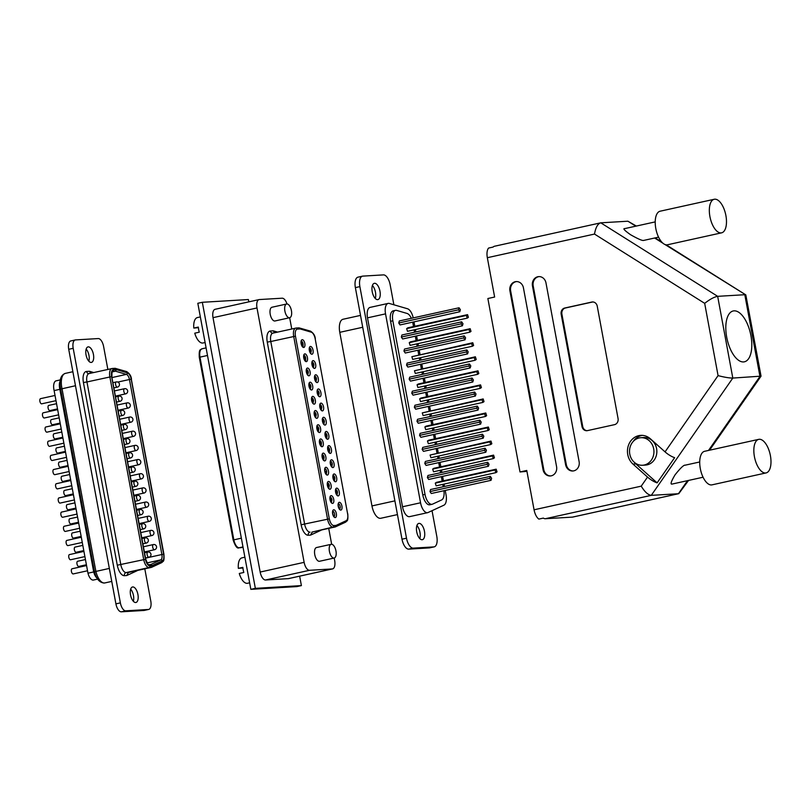 <?xml version="1.0" encoding="UTF-8"?>
<svg xmlns="http://www.w3.org/2000/svg" width="811" height="811" viewBox="0 0 811 811"><rect width="100%" height="100%" fill="white"/><g stroke="black" fill="none" stroke-linecap="round" stroke-linejoin="round"><path stroke-width="1.22" d="M301.256 341.259L301.428 341.167C300.486 340.275 301.945 347.078 302.564 346.409L303.091 346.581L303.081 343.925L301.935 344.168L301.55 341.593A2.646 2.646 0 0 0 301.276 341.522M309.478 348.01L309.65 347.919C308.727 346.996 310.126 353.799 310.816 353.18L311.292 350.626L310.147 350.879L309.346 348.264M303.882 355.431L304.054 355.34C303.719 357.631 304.095 359.374 305.2 360.581L305.696 360.733L305.706 358.077L304.561 358.33L304.125 355.755M312.103 362.182L312.276 362.091C311.343 361.169 312.762 367.991 313.441 367.353L313.918 364.778L312.772 365.031L312.752 363.054M306.507 369.593L306.68 369.512C305.747 368.62 307.176 375.412 307.825 374.753L308.332 372.239L307.187 372.492L306.507 369.877A2.646 2.646 0 0 1 306.71 369.907M314.729 376.345L314.901 376.263C313.796 377.287 316.077 382.65 316.067 381.515L316.543 378.94L315.398 379.193L314.516 376.578M309.133 383.765L309.305 383.674C308.94 385.935 309.326 387.688 310.461 388.925L310.948 386.401L309.802 386.654L309.092 384.039M317.354 390.517L317.527 390.426C316.412 391.409 318.764 396.934 318.693 395.687L319.169 393.102L318.024 393.355L317.942 391.419M311.759 397.937L311.931 397.846C311.566 400.097 311.951 401.85 313.087 403.097L313.573 400.553L312.428 400.806L311.677 398.191M319.98 404.689L320.152 404.598C318.916 404.03 321.46 411.704 321.318 409.849L321.785 407.264L320.649 407.517L320.538 405.601M314.384 412.1L314.567 412.018C314.192 414.279 314.577 416.033 315.722 417.27L316.199 414.715L315.053 414.968L314.262 412.353M322.606 418.851L322.788 418.77C321.663 419.723 324.005 425.278 323.944 424.021L324.41 421.416L323.265 421.669L322.231 419.054M317.01 426.312L317.192 426.221C315.945 425.603 318.47 433.277 318.358 431.482L318.824 428.897L317.679 429.151L317.608 427.204M326.813 438.183L327.036 435.578L325.89 435.831L325.758 434.037M321.237 445.685L321.46 443.07L320.315 443.323L320.173 441.529M329.388 452.345L329.661 449.74L328.516 449.993L328.313 448.179M323.812 459.837L324.086 457.232L322.94 457.485L322.737 455.681M331.963 466.507L332.287 463.892L331.141 464.145A2.646 1.216 -102.4 0 1 331.141 464.145M326.387 473.999L326.701 471.394L325.556 471.647A2.646 1.216 -102.4 0 0 325.556 471.617M334.527 480.67L334.913 478.054L333.767 478.308L333.351 476.361M328.79 488.181L329.327 485.546L328.181 485.799L327.766 483.863M327.522 483.021L327.705 482.93C326.6 483.974 328.881 489.327 328.871 488.192L328.942 488.161M335.734 489.692L335.916 489.611C334.801 490.645 337.092 495.997 337.072 494.862L337.538 492.216L336.393 492.47A2.646 1.216 -102.4 0 1 336.393 492.47L335.896 490.574M330.807 499.951A2.646 1.216 -102.4 0 1 330.807 499.961L330.32 498.066M330.148 497.194L330.33 497.102C329.225 498.147 331.506 503.499 331.496 502.364L331.952 499.708L330.807 499.961M319.777 561.192A7.025 3.244 -102.4 0 1 319.554 561.263A7.025 3.244 -102.4 0 1 319.311 561.293A7.025 3.244 -102.4 0 1 314.81 554.846A7.025 3.244 -102.4 0 1 316.523 547.537A7.025 3.244 -102.4 0 1 316.756 547.496M331.415 544.262A7.025 3.244 77.6 0 0 331.182 544.303A7.025 3.244 77.6 0 0 329.469 551.612A7.025 3.244 77.6 0 0 333.97 558.059A7.025 3.244 77.6 0 0 334.203 558.029A7.025 3.244 77.6 0 0 335.916 550.72A7.025 3.244 77.6 0 0 331.415 544.262M275.243 320.892A7.025 3.244 -102.4 0 1 275.02 320.963A7.025 3.244 -102.4 0 1 274.777 321.004A7.025 3.244 -102.4 0 1 270.276 314.546A7.025 3.244 -102.4 0 1 271.989 307.237A7.025 3.244 -102.4 0 1 272.222 307.207M275.02 320.963L289.669 317.73A7.025 3.244 77.6 0 0 291.382 310.42A7.025 3.244 77.6 0 0 286.881 303.973A7.025 3.244 77.6 0 0 286.638 304.003A7.025 3.244 77.6 0 0 284.935 311.312A7.025 3.244 77.6 0 0 289.436 317.77A7.025 3.244 77.6 0 0 289.669 317.73L291.757 328.972M205.102 342.526L203.024 342.982A13.017 6.012 -102.4 0 1 202.588 343.043A13.017 6.012 -102.4 0 1 194.762 333.179L199.273 332.186A13.017 6.012 77.6 0 1 198.32 327.076L193.809 328.07A13.017 6.012 -102.4 0 1 197.418 317.557L200.347 316.919M249.636 582.815L247.558 583.271A13.017 6.012 -102.4 0 1 247.122 583.332A13.017 6.012 -102.4 0 1 239.296 573.468L243.807 572.475A13.017 6.012 77.6 0 1 242.854 567.365L238.353 568.359A13.017 6.012 -102.4 0 1 241.952 557.856L244.892 557.208M193.809 328.07L198.381 327.664M288.888 578.517A8.333 3.842 -102.4 0 1 288.625 578.598A8.333 3.842 -102.4 0 1 288.341 578.638L265.562 579.987A8.333 3.842 -102.4 0 1 260.169 572.049L213.019 317.659A8.333 3.842 -102.4 0 1 215.108 309.295L259.074 299.594A8.333 3.842 77.6 0 0 256.996 307.957L304.135 562.347A8.333 3.842 77.6 0 0 309.528 570.295L332.307 568.937A8.333 3.842 77.6 0 0 332.591 568.896A8.333 3.842 77.6 0 0 334.669 560.533L334.213 558.029M286.982 303.973A8.333 3.842 77.6 0 0 282.137 298.205L259.358 299.553A8.333 3.842 77.6 0 0 259.074 299.594M328.719 528.377L331.658 544.272M336.048 525.406L346.165 520.713A1.318 1.166 65.2 0 1 345.577 522.172L335.409 526.876L332.956 527.079A8.333 3.842 -102.4 0 1 327.563 519.141L293.704 336.453A8.333 3.842 -102.4 0 1 295.782 328.09A8.333 3.842 -102.4 0 1 296.066 328.05A1.318 1.166 86.6 0 1 296.228 328.029L299.026 327.857L300.192 328.931L297.444 329.094A7.005 3.234 77.6 0 0 295.457 336.159L329.317 518.847A7.005 3.234 77.6 0 0 333.858 525.528L336.048 525.406L335.196 526.947L312.286 532.006L310.593 535.098L308.231 535.24A10.979 5.069 -102.4 0 1 301.124 524.768L267.265 342.09A10.979 5.069 -102.4 0 1 270.387 331.01L273.287 330.837L277.605 332.094M241.141 547.648L243.047 547.283M238.353 568.359L242.915 567.964M311.86 532.148L332.956 527.079A1.318 1.166 -93.4 0 0 333.858 525.528M274.584 332.763L273.287 330.837M299.026 327.857L310.451 331.131A1.318 1.135 -73.7 0 1 311.221 332.155L300.192 328.931M372.401 285.462A8.333 3.842 -102.4 0 1 375.463 292.234A8.333 3.842 -102.4 0 1 375.27 298.468M372.219 291.696A8.333 3.842 -102.4 0 1 374.297 283.333A8.333 3.842 -102.4 0 1 379.974 291.24A8.333 3.842 -102.4 0 1 377.885 299.604A8.333 3.842 -102.4 0 1 372.219 291.696M416.895 525.548A8.333 3.842 -102.4 0 1 419.956 532.32A8.333 3.842 -102.4 0 1 419.774 538.555M416.712 531.783A8.333 3.842 -102.4 0 1 418.79 523.419A8.333 3.842 -102.4 0 1 424.467 531.327A8.333 3.842 -102.4 0 1 422.379 539.69A8.333 3.842 -102.4 0 1 416.712 531.783M487.705 462.3L427.955 475.479L427.377 477.527L428.684 479.453L488.435 466.274L489.013 464.227L487.705 462.3L487.127 464.338L488.435 466.274M485.1 448.25L425.349 461.439L424.771 463.476L426.079 465.413L485.83 452.224L486.407 450.186L485.1 448.25L484.522 450.298L485.83 452.224M482.494 434.209L422.744 447.388L422.166 449.426L423.484 451.362L483.234 438.173L483.802 436.136L482.494 434.209L481.916 436.247L483.234 438.173M479.889 420.159L420.139 433.338L419.571 435.385L420.879 437.311L480.629 424.133L481.197 422.085L479.889 420.159L479.321 422.196L480.629 424.133M477.284 406.108L417.533 419.297L416.966 421.335L418.273 423.261L478.024 410.082L478.602 408.045L477.284 406.108L476.716 408.156L478.024 410.082M474.688 392.058L414.938 405.247L414.36 407.284L415.668 409.22L475.418 396.032L475.996 393.994L474.688 392.058L474.111 394.105L475.418 396.032M472.083 378.017L412.333 391.196L411.755 393.244L413.063 395.17L472.813 381.991L473.391 379.943L472.083 378.017L471.505 380.055L472.813 381.991M469.478 363.967L409.727 377.145L409.149 379.193L410.457 381.119L470.218 367.941L470.785 365.893L469.478 363.967L468.9 366.004L470.218 367.941M466.872 349.916L407.122 363.105L406.544 365.143L407.862 367.079L467.612 353.89L468.18 351.852L466.872 349.916L466.295 351.964L467.612 353.89M464.267 335.876L404.517 349.054L403.949 351.102L405.257 353.028L465.007 339.85L465.585 337.802L464.267 335.876L463.699 337.913L465.007 339.85M401.344 337.052L402.651 338.978L462.402 325.799L462.98 323.751L461.662 321.825L401.911 335.004L401.344 337.052L461.094 323.863L462.402 325.799M406.646 328.617L407.487 331.314L467.237 318.135L468.393 317.344L467.552 314.648L407.801 327.826L406.646 328.617L466.396 315.438L467.237 318.135M443.921 490.716A10.411 4.805 -102.4 0 1 441.61 499.951L432.577 504.128A10.411 4.805 -102.4 0 1 432.121 504.29A10.411 4.805 -102.4 0 1 425.025 494.406L392.848 320.811A10.411 4.805 -102.4 0 1 395.454 310.36A10.411 4.805 -102.4 0 1 396.68 310.41L407.041 313.441A10.411 4.805 -102.4 0 1 411.359 318.297M412.667 322.149A10.411 4.805 -102.4 0 1 412.911 323.265L413.519 326.569M414.127 329.854L414.563 332.216M415.303 336.19L416.124 340.62M416.732 343.894L417.168 346.267M417.908 350.24L418.729 354.66M419.338 357.945L419.774 360.307M420.514 364.281L421.335 368.711M421.943 371.996L422.379 374.358M423.119 378.331L423.93 382.762M424.538 386.036L424.984 388.408M425.714 392.382L426.535 396.812M427.144 400.087L427.59 402.449M428.32 406.423L429.141 410.853M429.749 414.137L430.185 416.499M430.925 420.473L431.746 424.903M432.354 428.188L432.79 430.55M433.53 434.524L434.351 438.954M434.96 442.228L435.395 444.6M436.136 448.574L436.957 452.994M437.565 456.279L438.001 458.641M438.731 462.615L439.552 467.045M440.16 470.329L440.606 472.691M441.336 476.665L442.157 481.095M442.765 484.37L443.201 486.742M398.738 323.001L400.046 324.937L459.796 311.748L460.374 309.711L459.067 307.774L399.316 320.963L398.738 323.001L458.489 309.822L459.796 311.748M409.251 342.668L410.092 345.364L469.843 332.175L470.998 331.395L470.157 328.698L410.407 341.877L409.251 342.668L469.001 329.479L469.843 332.175M472.762 342.739L411.856 356.708L412.698 359.415L472.448 346.226L473.604 345.445L472.762 342.739L471.607 343.529L472.448 346.226M475.368 356.789L414.462 370.759L415.303 373.455L475.053 360.277L476.209 359.486L475.368 356.789L474.212 357.58L475.053 360.277M477.973 370.84L418.223 384.019L417.057 384.809L417.898 387.506L477.649 374.327L478.814 373.536L477.973 370.84L476.807 371.62L477.649 374.327M480.568 384.88L420.818 398.069L419.662 398.86L420.503 401.557L480.254 388.368L481.41 387.587L480.568 384.88L479.413 385.671L480.254 388.368M483.174 398.931L422.267 412.9L423.109 415.597L482.859 402.418L484.015 401.627L483.174 398.931L482.018 399.722L482.859 402.418M485.779 412.981L426.028 426.16L424.873 426.951L425.714 429.648L485.465 416.469L486.62 415.678L485.779 412.981L484.623 413.772L485.465 416.469M488.384 427.032L428.634 440.211L427.478 441.002L428.32 443.698L488.07 430.509L489.226 429.729L488.384 427.032L487.229 427.813L488.07 430.509M490.99 441.072L430.083 455.042L430.915 457.749L490.665 444.56L491.831 443.769L490.99 441.072L489.834 441.863L490.665 444.56M493.595 455.123L433.844 468.302L432.679 469.093L433.52 471.789L493.27 458.61L494.436 457.82L493.595 455.123L492.429 455.914L493.27 458.61M496.19 469.174L436.44 482.352L435.284 483.143L436.125 485.84L495.876 472.661L497.031 471.87L496.19 469.174L495.034 469.954L495.876 472.661M429.982 491.578L431.29 493.504L491.04 480.325L491.618 478.277L490.3 476.351L430.55 489.53L429.982 491.578L489.732 478.389L491.04 480.325M358.32 277.109A10.411 4.805 77.6 0 0 357.975 277.159A10.411 4.805 77.6 0 0 355.37 287.621L402.003 539.193A10.411 4.805 77.6 0 0 408.744 549.128L429.333 547.901A10.411 4.805 77.6 0 0 429.688 547.851L434.199 546.857A10.411 4.805 -102.4 0 1 433.844 546.908L413.245 548.124A10.411 4.805 -102.4 0 1 406.504 538.2L359.881 286.618A10.411 4.805 -102.4 0 1 362.487 276.166A10.411 4.805 -102.4 0 1 362.831 276.115L383.431 274.888A10.411 4.805 -102.4 0 1 390.172 284.823L393.872 304.784M360.52 315.398L343.033 319.26A13.017 6.012 77.6 0 0 339.779 332.328L371.955 505.922A13.017 6.012 77.6 0 0 380.815 518.27L397.441 514.6M432.03 510.687L436.805 536.395A10.411 4.805 -102.4 0 1 434.199 546.857M388.145 303.405L370.11 307.389A10.411 4.805 77.6 0 0 367.505 317.841L402.52 506.763A10.411 4.805 77.6 0 0 409.606 516.637L427.65 512.664A10.411 4.805 -102.4 0 1 420.554 502.779L385.539 313.867A10.411 4.805 -102.4 0 1 388.145 303.405A10.411 4.805 -102.4 0 1 389.371 303.466L407.497 308.758A10.411 4.805 -102.4 0 1 413.225 317.892M413.975 321.855L414.796 326.286M415.404 329.57L415.84 331.932M416.58 335.906L417.401 340.336M418.01 343.621L418.446 345.983M419.186 349.957L420.007 354.387M420.615 357.661L421.051 360.033M421.791 364.007L422.612 368.427M423.22 371.712L423.656 374.074M424.386 378.048L425.207 382.478M425.816 385.762L426.262 388.124M426.991 392.098L427.813 396.528M428.421 399.803L428.857 402.175M429.597 406.149L430.418 410.569M431.026 413.853L431.462 416.215M432.202 420.189L433.023 424.619M433.632 427.904L434.067 430.266M434.808 434.24L435.629 438.67M436.237 441.954L436.673 444.316M437.413 448.29L438.224 452.72M438.832 455.995L439.278 458.367M440.008 462.331L440.829 466.761M441.437 470.045L441.883 472.407M442.613 476.381L443.435 480.811M444.043 484.096L444.479 486.458M445.219 490.432L446.05 494.892A10.411 4.805 -102.4 0 1 443.901 505.192L428.107 512.501A10.411 4.805 -102.4 0 1 427.65 512.664M395.454 310.36L393.203 310.856A10.411 4.805 77.6 0 0 390.598 321.308L422.774 494.903A10.411 4.805 77.6 0 0 429.86 504.787L432.121 504.29M459.067 307.774L458.489 309.822M467.552 314.648L466.396 315.438M470.157 328.698L469.001 329.479M471.607 343.529L411.856 356.708M474.212 357.58L414.462 370.759M476.807 371.62L417.057 384.809M479.413 385.671L419.662 398.86M482.018 399.722L422.267 412.9M484.623 413.772L424.873 426.951M487.229 427.813L427.478 441.002M489.834 441.863L430.083 455.042M492.429 455.914L432.679 469.093M495.034 469.954L435.284 483.143M461.662 321.825L461.094 323.863M463.699 337.913L403.949 351.102M466.295 351.964L406.544 365.143M468.9 366.004L409.149 379.193M471.505 380.055L411.755 393.244M474.111 394.105L414.36 407.284M476.716 408.156L416.966 421.335M479.321 422.196L419.571 435.385M481.916 436.247L422.166 449.426M484.522 450.298L424.771 463.476M487.127 464.338L427.377 477.527M490.3 476.351L489.732 478.389M49.998 410.548A2.646 1.216 -102.4 0 1 49.907 410.579A2.646 1.216 -102.4 0 1 49.826 410.589A2.646 1.216 -102.4 0 1 48.133 408.166A2.646 1.216 -102.4 0 1 48.772 405.409A2.646 1.216 -102.4 0 1 48.863 405.399M47.028 432.131A2.646 1.216 -102.4 0 1 46.937 432.162A2.646 1.216 -102.4 0 1 46.856 432.172A2.646 1.216 -102.4 0 1 45.163 429.749A2.646 1.216 -102.4 0 1 45.801 427.002A2.646 1.216 -102.4 0 1 45.892 426.981M52.624 424.721A2.646 1.216 -102.4 0 1 52.533 424.741A2.646 1.216 -102.4 0 1 52.451 424.761A2.646 1.216 -102.4 0 1 50.758 422.328A2.646 1.216 -102.4 0 1 51.397 419.581A2.646 1.216 -102.4 0 1 51.488 419.571M49.653 446.303A2.646 1.216 -102.4 0 1 49.572 446.334A2.646 1.216 -102.4 0 1 49.481 446.344A2.646 1.216 -102.4 0 1 47.788 443.921A2.646 1.216 -102.4 0 1 48.427 441.164A2.646 1.216 -102.4 0 1 48.518 441.154M55.249 438.883A2.646 1.216 -102.4 0 1 55.158 438.913A2.646 1.216 -102.4 0 1 55.077 438.923A2.646 1.216 -102.4 0 1 53.384 436.5A2.646 1.216 -102.4 0 1 54.023 433.753A2.646 1.216 -102.4 0 1 54.114 433.733M57.875 453.055A2.646 1.216 -102.4 0 1 57.794 453.085A2.646 1.216 -102.4 0 1 57.703 453.096A2.646 1.216 -102.4 0 1 56.01 450.673A2.646 1.216 -102.4 0 1 56.648 447.915A2.646 1.216 -102.4 0 1 56.74 447.905M52.279 460.476A2.646 1.216 -102.4 0 1 52.198 460.496A2.646 1.216 -102.4 0 1 52.107 460.516A2.646 1.216 -102.4 0 1 50.414 458.083A2.646 1.216 -102.4 0 1 51.052 455.336A2.646 1.216 -102.4 0 1 51.144 455.326M54.905 474.638A2.646 1.216 -102.4 0 1 54.824 474.668A2.646 1.216 -102.4 0 1 54.732 474.678A2.646 1.216 -102.4 0 1 53.039 472.255A2.646 1.216 -102.4 0 1 53.678 469.498A2.646 1.216 -102.4 0 1 53.769 469.488M60.501 467.227A2.646 1.216 -102.4 0 1 60.419 467.248A2.646 1.216 -102.4 0 1 60.328 467.268A2.646 1.216 -102.4 0 1 58.635 464.835A2.646 1.216 -102.4 0 1 59.274 462.088A2.646 1.216 -102.4 0 1 59.365 462.077M63.126 481.389A2.646 1.216 -102.4 0 1 63.045 481.42A2.646 1.216 -102.4 0 1 62.954 481.43A2.646 1.216 -102.4 0 1 61.261 479.007A2.646 1.216 -102.4 0 1 61.9 476.25A2.646 1.216 -102.4 0 1 61.991 476.239M57.54 488.851A2.646 1.216 -102.4 0 1 57.449 488.871A2.646 1.216 -102.4 0 1 57.368 488.891A2.646 1.216 -102.4 0 1 55.675 486.458A2.646 1.216 -102.4 0 1 56.314 483.711A2.646 1.216 -102.4 0 1 56.405 483.701M60.176 503.053A2.646 1.216 -102.4 0 1 60.085 503.084A2.646 1.216 -102.4 0 1 59.994 503.094A2.646 1.216 -102.4 0 1 58.301 500.671A2.646 1.216 -102.4 0 1 58.95 497.913A2.646 1.216 -102.4 0 1 59.031 497.903M65.752 495.562A2.646 1.216 -102.4 0 1 65.671 495.592A2.646 1.216 -102.4 0 1 65.579 495.602A2.646 1.216 -102.4 0 1 63.887 493.169A2.646 1.216 -102.4 0 1 64.525 490.422A2.646 1.216 -102.4 0 1 64.616 490.412M68.377 509.734A2.646 1.216 -102.4 0 1 68.296 509.754A2.646 1.216 -102.4 0 1 68.205 509.764A2.646 1.216 -102.4 0 1 66.512 507.341A2.646 1.216 -102.4 0 1 67.151 504.594A2.646 1.216 -102.4 0 1 67.242 504.574M65.427 531.398A2.646 1.216 -102.4 0 1 65.336 531.418A2.646 1.216 -102.4 0 1 65.245 531.428A2.646 1.216 -102.4 0 1 63.552 529.005A2.646 1.216 -102.4 0 1 64.201 526.258A2.646 1.216 -102.4 0 1 64.292 526.238M71.003 523.896A2.646 1.216 -102.4 0 1 70.922 523.926A2.646 1.216 -102.4 0 1 70.831 523.936A2.646 1.216 -102.4 0 1 69.138 521.514A2.646 1.216 -102.4 0 1 69.776 518.756A2.646 1.216 -102.4 0 1 69.868 518.746M73.629 538.068A2.646 1.216 -102.4 0 1 73.548 538.088A2.646 1.216 -102.4 0 1 73.456 538.109A2.646 1.216 -102.4 0 1 71.763 535.676A2.646 1.216 -102.4 0 1 72.402 532.928A2.646 1.216 -102.4 0 1 72.493 532.918M68.053 545.56A2.646 1.216 -102.4 0 1 67.962 545.59A2.646 1.216 -102.4 0 1 67.871 545.6A2.646 1.216 -102.4 0 1 66.178 543.177A2.646 1.216 -102.4 0 1 66.826 540.42A2.646 1.216 -102.4 0 1 66.918 540.41M70.679 559.732A2.646 1.216 -102.4 0 1 70.587 559.752A2.646 1.216 -102.4 0 1 70.496 559.772A2.646 1.216 -102.4 0 1 68.803 557.339A2.646 1.216 -102.4 0 1 69.452 554.592A2.646 1.216 -102.4 0 1 69.543 554.582M76.254 552.24A2.646 1.216 -102.4 0 1 76.173 552.261A2.646 1.216 -102.4 0 1 76.082 552.271A2.646 1.216 -102.4 0 1 74.389 549.848A2.646 1.216 -102.4 0 1 75.028 547.101A2.646 1.216 -102.4 0 1 75.119 547.08M78.88 566.402A2.646 1.216 -102.4 0 1 78.799 566.433A2.646 1.216 -102.4 0 1 78.708 566.443A2.646 1.216 -102.4 0 1 77.015 564.02A2.646 1.216 -102.4 0 1 77.653 561.263A2.646 1.216 -102.4 0 1 77.744 561.253M73.304 573.894A2.646 1.216 -102.4 0 1 73.213 573.924A2.646 1.216 -102.4 0 1 73.132 573.935A2.646 1.216 -102.4 0 1 71.429 571.512A2.646 1.216 -102.4 0 1 72.078 568.764A2.646 1.216 -102.4 0 1 72.169 568.744M62.802 517.225A2.646 1.216 -102.4 0 1 62.711 517.256A2.646 1.216 -102.4 0 1 62.619 517.266A2.646 1.216 -102.4 0 1 60.926 514.833A2.646 1.216 -102.4 0 1 61.575 512.086A2.646 1.216 -102.4 0 1 61.656 512.076M44.402 417.969A2.646 1.216 -102.4 0 1 44.311 417.989A2.646 1.216 -102.4 0 1 44.23 418.01A2.646 1.216 -102.4 0 1 42.537 415.577A2.646 1.216 -102.4 0 1 43.176 412.829A2.646 1.216 -102.4 0 1 43.267 412.819M41.777 403.797A2.646 1.216 -102.4 0 1 41.685 403.827A2.646 1.216 -102.4 0 1 41.604 403.837A2.646 1.216 -102.4 0 1 39.911 401.415A2.646 1.216 -102.4 0 1 40.55 398.657A2.646 1.216 -102.4 0 1 40.641 398.647M132.791 586.951A7.938 3.66 -102.4 0 1 137.87 594.23A7.938 3.66 -102.4 0 1 135.944 602.482A7.938 3.66 -102.4 0 1 135.68 602.512A7.938 3.66 -102.4 0 1 130.601 595.233A7.938 3.66 -102.4 0 1 132.528 586.982A7.938 3.66 -102.4 0 1 132.791 586.951M130.672 589.171A7.938 3.66 -102.4 0 1 133.339 601.275M91.187 362.436A7.938 3.66 77.6 0 0 91.45 362.395A7.938 3.66 77.6 0 0 93.377 354.143A7.938 3.66 77.6 0 0 88.298 346.865A7.938 3.66 77.6 0 0 88.034 346.895A7.938 3.66 77.6 0 0 86.098 355.147A7.938 3.66 77.6 0 0 91.187 362.436M88.845 361.189A7.938 3.66 77.6 0 0 86.169 349.085M71.094 340.894A8.333 3.842 77.6 0 0 70.81 340.934A8.333 3.842 77.6 0 0 68.722 349.298L73.193 348.314A8.333 3.842 77.6 0 1 75.281 339.941A8.333 3.842 77.6 0 1 75.555 339.91L98.212 338.562A8.333 3.842 77.6 0 1 103.605 346.5L107.853 369.431M68.722 349.298L115.912 603.86A8.333 3.842 77.6 0 0 121.305 611.808L143.952 610.46A8.333 3.842 77.6 0 0 144.236 610.419A8.333 3.842 77.6 0 0 144.5 610.338M144.804 568.835L150.785 601.073A8.333 3.842 77.6 0 1 148.697 609.436A8.333 3.842 77.6 0 1 148.423 609.477L125.766 610.825A8.333 3.842 77.6 0 1 120.373 602.877L73.193 348.314M152.204 565.845L162.322 561.161A1.318 1.166 65.2 0 1 161.734 562.611L151.566 567.325L149.102 567.528A8.333 3.842 -102.4 0 1 143.719 559.58L109.86 376.902A8.333 3.842 -102.4 0 1 111.938 368.529A8.333 3.842 -102.4 0 1 112.222 368.488A1.318 1.166 86.6 0 1 112.384 368.468L115.182 368.306L116.348 369.37L113.601 369.542A7.005 3.234 77.6 0 0 111.614 376.608L145.473 559.296A7.005 3.234 77.6 0 0 150.015 565.977L152.204 565.845L151.353 567.396L128.442 572.444L126.739 575.536L124.387 575.678A10.979 5.069 -102.4 0 1 117.281 565.216L83.421 382.528A10.979 5.069 -102.4 0 1 86.534 371.458L89.443 371.286L93.752 372.543M112.121 371.914L115.426 371.185L116.389 369.634L127.398 372.847A6.741 3.112 -102.4 0 1 131.2 379.213L163.64 554.237A6.741 3.112 -102.4 0 1 162.261 560.908L152.144 565.591L150.866 564.527L148.737 564.649C148.727 565.936 147.734 564.152 145.757 559.296L111.756 376.679M115.182 368.306L126.597 371.58A1.318 1.135 -73.7 0 1 127.378 372.594L116.348 369.37M128.016 572.586L126.202 572.576A8.333 3.842 77.6 0 1 120.809 564.638L86.949 381.951L83.421 382.528M90.741 373.212L89.443 371.286M94.786 571.674L109.343 568.42M60.937 389.016L75.484 385.732M97.655 579.105L93.427 580.037A8.374 3.862 -102.4 0 1 87.973 573.205L93.701 571.937L59.852 389.321A8.789 4.055 -102.4 0 1 60.075 381.261M87.973 573.205L54.124 390.588L59.852 389.321M54.124 390.588A8.789 4.055 -102.4 0 1 56.131 380.835L60.267 379.923M765.533 472.995A17.183 7.938 77.6 0 0 766.111 472.914A17.183 7.938 77.6 0 0 770.288 455.042A17.183 7.938 77.6 0 0 759.289 439.278A17.183 7.938 77.6 0 0 758.711 439.359A17.183 7.938 77.6 0 0 754.534 457.232A17.183 7.938 77.6 0 0 765.533 472.995M758.711 439.359L704.597 451.301A17.183 7.938 77.6 0 0 700.42 469.174A17.183 7.938 77.6 0 0 711.419 484.937A17.183 7.938 77.6 0 0 711.997 484.856L766.111 472.914M721.04 232.909A17.183 7.938 77.6 0 0 721.618 232.828A17.183 7.938 77.6 0 0 725.784 214.956A17.183 7.938 77.6 0 0 714.785 199.192A17.183 7.938 77.6 0 0 714.207 199.273A17.183 7.938 77.6 0 0 710.03 217.145A17.183 7.938 77.6 0 0 721.04 232.909M714.207 199.273L660.093 211.215A17.183 7.938 77.6 0 0 655.917 229.087A17.183 7.938 77.6 0 0 666.926 244.851A17.183 7.938 77.6 0 0 667.504 244.77L721.618 232.828M644.035 240.33L643.61 240.421C642.424 240.857 638.075 238.961 630.583 234.734C624.49 230.415 622.574 228.378 624.825 228.611M672.765 483.893L672.167 484.025C670.079 484.664 671.042 481.592 675.076 474.82C680.52 467.957 683.916 464.744 685.265 465.179M642.555 465.25L645.465 465.078A13.797 12.206 -93.4 0 0 656.596 448.665A13.797 12.206 -93.4 0 0 643.822 437.534L640.913 437.707A13.797 12.206 -93.4 0 0 629.782 454.119A13.797 12.206 -93.4 0 0 642.555 465.25A13.797 12.206 -93.4 0 0 653.686 448.848A13.797 12.206 -93.4 0 0 640.913 437.707M734.077 310.846A26.033 12.023 77.6 0 0 733.195 310.968A26.033 12.023 77.6 0 0 726.869 338.045A26.033 12.023 77.6 0 0 743.545 361.929A26.033 12.023 77.6 0 0 744.417 361.807A26.033 12.023 77.6 0 0 750.743 334.74A26.033 12.023 77.6 0 0 734.077 310.846M635.804 226.168L627.917 221.21L600.769 222.822C597.758 223.694 595.669 227.445 594.504 234.065L487.34 257.705L494.629 297.039L487.867 298.529L520.003 471.961L526.937 471.343M572.454 517.114L678.422 493.737L572.799 517.063A10.411 4.805 -102.4 0 1 572.454 517.114L545.306 518.726A10.411 4.805 -102.4 0 1 543.35 518.097L538.849 519.091A10.411 4.805 -102.4 0 1 534.064 509.795L641.227 486.154L647.533 477.081A10.411 3.224 34.8 0 0 657.113 482.869L674.63 457.668A10.411 3.224 -145.2 0 1 665.05 451.879L650.493 438.883A16.139 14.274 -93.4 0 0 640.771 435.365A16.139 14.274 -93.4 0 0 628.069 446.547A16.139 14.274 -93.4 0 0 632.975 464.074L647.533 477.081M520.003 471.961L526.765 470.461L534.064 509.795M487.34 257.705A10.411 4.805 -102.4 0 1 488.607 248.054L493.118 247.061A10.411 4.805 -102.4 0 1 494.446 246.26L600.769 222.822L717.664 296.329C714.217 296.938 709.889 299.269 704.678 303.344L594.504 234.065M687.515 480.659L678.422 493.737L651.284 495.349C648.03 494.923 644.674 491.851 641.227 486.154M708.53 450.429L759.948 376.446L744.802 294.717L717.664 296.329L732.809 378.068C729.261 378.068 724.345 377.247 718.07 375.615L704.678 303.344M664.868 244.446L745.816 294.89L761.042 376.152L732.809 378.068L651.284 495.349L545.306 518.726M614.505 424.66A5.211 4.602 -93.4 0 0 618.063 418.547L597.241 306.173A5.211 4.602 -93.4 0 0 592.415 301.966A5.211 4.602 -93.4 0 0 591.787 302.057L564.73 308.028A5.211 4.602 -93.4 0 0 561.161 314.131L581.994 426.515A5.211 4.602 -93.4 0 0 586.809 430.712A5.211 4.602 -93.4 0 0 587.448 430.621L614.505 424.66M565.602 464.693A7.806 6.904 -93.4 0 0 572.83 470.988A7.806 6.904 -93.4 0 0 579.125 461.702L545.985 282.917A7.806 6.904 -93.4 0 0 538.757 276.612A7.806 6.904 -93.4 0 0 532.462 285.898L565.602 464.693L566.321 464.642A7.806 6.904 -93.4 0 0 573.184 470.958M543.046 469.66A7.806 6.904 -93.4 0 0 550.274 475.966A7.806 6.904 -93.4 0 0 556.579 466.68L523.44 287.895A7.806 6.904 -93.4 0 0 516.212 281.589A7.806 6.904 -93.4 0 0 509.916 290.875L543.046 469.66L543.775 469.62A7.806 6.904 -93.4 0 0 550.639 475.935M634.405 462.392A16.139 14.274 -93.4 0 0 635.885 463.902L657.113 482.869M642.231 435.365A16.139 14.274 -93.4 0 0 633.168 441.519M516.577 281.579A7.806 6.904 -93.4 0 0 510.636 290.835L543.775 469.62M539.122 276.602A7.806 6.904 -93.4 0 0 533.192 285.857L566.321 464.642M592.78 301.966A5.211 4.602 -93.4 0 0 592.506 302.016L565.449 307.987A5.211 4.602 -93.4 0 0 561.891 314.09L582.714 426.464A5.211 4.602 -93.4 0 0 587.174 430.671M678.766 493.686L688.559 480.426M627.917 221.21L636.341 226.046M299.644 576.165L301.398 585.603L296.887 586.596L250.842 589.344L197.823 303.284L202.334 302.29L248.379 299.543L248.805 301.864M301.398 585.603L255.353 588.35L202.334 302.29M250.842 589.344L255.353 588.35M303.689 347.483A3.964 1.835 -102.4 0 1 301.124 343.702A3.964 1.835 -102.4 0 1 302.25 339.697A3.964 1.835 -102.4 0 1 304.814 343.479A3.964 1.835 -102.4 0 1 303.689 347.483M311.911 354.235A3.964 1.835 -102.4 0 1 309.346 350.453A3.964 1.835 -102.4 0 1 310.471 346.449A3.964 1.835 -102.4 0 1 313.036 350.23A3.964 1.835 -102.4 0 1 311.911 354.235M306.315 361.645A3.964 1.835 -102.4 0 1 303.75 357.864A3.964 1.835 -102.4 0 1 304.875 353.87A3.964 1.835 -102.4 0 1 307.44 357.651A3.964 1.835 -102.4 0 1 306.315 361.645M314.536 368.397A3.964 1.835 -102.4 0 1 311.971 364.615A3.964 1.835 -102.4 0 1 313.097 360.621A3.964 1.835 -102.4 0 1 315.661 364.403A3.964 1.835 -102.4 0 1 314.536 368.397M308.94 375.817A3.964 1.835 -102.4 0 1 306.376 372.036A3.964 1.835 -102.4 0 1 307.501 368.032A3.964 1.835 -102.4 0 1 310.066 371.813A3.964 1.835 -102.4 0 1 308.94 375.817M317.162 382.569A3.964 1.835 -102.4 0 1 314.597 378.788A3.964 1.835 -102.4 0 1 315.722 374.783A3.964 1.835 -102.4 0 1 318.287 378.565A3.964 1.835 -102.4 0 1 317.162 382.569M319.787 396.741A3.964 1.835 -102.4 0 1 317.223 392.96A3.964 1.835 -102.4 0 1 318.348 388.956A3.964 1.835 -102.4 0 1 320.913 392.737A3.964 1.835 -102.4 0 1 319.787 396.741M311.566 389.99A3.964 1.835 -102.4 0 1 309.001 386.208A3.964 1.835 -102.4 0 1 310.126 382.204A3.964 1.835 -102.4 0 1 312.691 385.985A3.964 1.835 -102.4 0 1 311.566 389.99M322.413 410.903A3.964 1.835 -102.4 0 1 319.848 407.122A3.964 1.835 -102.4 0 1 320.974 403.118A3.964 1.835 -102.4 0 1 323.538 406.909A3.964 1.835 -102.4 0 1 322.413 410.903M314.192 404.152A3.964 1.835 -102.4 0 1 311.627 400.37A3.964 1.835 -102.4 0 1 312.752 396.366A3.964 1.835 -102.4 0 1 315.317 400.158A3.964 1.835 -102.4 0 1 314.192 404.152M316.817 418.324A3.964 1.835 -102.4 0 1 314.252 414.543A3.964 1.835 -102.4 0 1 315.378 410.538A3.964 1.835 -102.4 0 1 317.942 414.32A3.964 1.835 -102.4 0 1 316.817 418.324M325.039 425.076A3.964 1.835 -102.4 0 1 322.474 421.294A3.964 1.835 -102.4 0 1 323.599 417.29A3.964 1.835 -102.4 0 1 326.164 421.071A3.964 1.835 -102.4 0 1 325.039 425.076M319.453 432.527A3.964 1.835 -102.4 0 1 316.888 428.745A3.964 1.835 -102.4 0 1 318.013 424.751A3.964 1.835 -102.4 0 1 320.578 428.532A3.964 1.835 -102.4 0 1 319.453 432.527M322.089 446.739A3.964 1.835 -102.4 0 1 319.514 442.958A3.964 1.835 -102.4 0 1 320.639 438.954A3.964 1.835 -102.4 0 1 323.214 442.735A3.964 1.835 -102.4 0 1 322.089 446.739M327.664 439.248A3.964 1.835 -102.4 0 1 325.099 435.466A3.964 1.835 -102.4 0 1 326.225 431.462A3.964 1.835 -102.4 0 1 328.79 435.243A3.964 1.835 -102.4 0 1 327.664 439.248M330.29 453.41A3.964 1.835 -102.4 0 1 327.725 449.629A3.964 1.835 -102.4 0 1 328.85 445.624A3.964 1.835 -102.4 0 1 331.415 449.406A3.964 1.835 -102.4 0 1 330.29 453.41M324.714 460.912A3.964 1.835 -102.4 0 1 322.139 457.12A3.964 1.835 -102.4 0 1 323.265 453.126A3.964 1.835 -102.4 0 1 325.84 456.907A3.964 1.835 -102.4 0 1 324.714 460.912M332.915 467.582A3.964 1.835 -102.4 0 1 330.351 463.801A3.964 1.835 -102.4 0 1 331.476 459.796A3.964 1.835 -102.4 0 1 334.041 463.578A3.964 1.835 -102.4 0 1 332.915 467.582M335.541 481.754A3.964 1.835 -102.4 0 1 332.976 477.963A3.964 1.835 -102.4 0 1 334.102 473.969A3.964 1.835 -102.4 0 1 336.666 477.75A3.964 1.835 -102.4 0 1 335.541 481.754M338.167 495.916A3.964 1.835 -102.4 0 1 335.602 492.135A3.964 1.835 -102.4 0 1 336.727 488.131A3.964 1.835 -102.4 0 1 339.292 491.912A3.964 1.835 -102.4 0 1 338.167 495.916M340.792 510.089A3.964 1.835 -102.4 0 1 338.228 506.307A3.964 1.835 -102.4 0 1 339.353 502.303A3.964 1.835 -102.4 0 1 341.918 506.084A3.964 1.835 -102.4 0 1 340.792 510.089M327.34 475.074A3.964 1.835 -102.4 0 1 324.765 471.292A3.964 1.835 -102.4 0 1 325.89 467.288A3.964 1.835 -102.4 0 1 328.465 471.069A3.964 1.835 -102.4 0 1 327.34 475.074M329.965 489.246A3.964 1.835 -102.4 0 1 327.391 485.465A3.964 1.835 -102.4 0 1 328.516 481.46A3.964 1.835 -102.4 0 1 331.091 485.242A3.964 1.835 -102.4 0 1 329.965 489.246M332.591 503.408A3.964 1.835 -102.4 0 1 330.016 499.627A3.964 1.835 -102.4 0 1 331.141 495.633A3.964 1.835 -102.4 0 1 333.716 499.414A3.964 1.835 -102.4 0 1 332.591 503.408M335.217 517.58A3.964 1.835 -102.4 0 1 332.642 513.799A3.964 1.835 -102.4 0 1 333.767 509.795A3.964 1.835 -102.4 0 1 336.342 513.576A3.964 1.835 -102.4 0 1 335.217 517.58M334.041 516.475A2.646 1.216 77.6 0 0 334.537 513.677A2.646 1.216 77.6 0 0 332.915 511.346M339.627 508.984A2.646 1.216 77.6 0 0 340.123 506.186A2.646 1.216 77.6 0 0 338.491 503.854M213.019 317.659L256.996 307.957M288.341 578.638L332.307 568.937M265.562 579.987L309.528 570.295M260.169 572.049L304.135 562.347M321.42 529.988A10.979 5.069 -102.4 0 1 320.852 530.343L310.593 535.098M295.457 336.159L270.793 341.512L304.652 524.19A8.333 3.842 77.6 0 0 310.045 532.138A2.646 2.342 86.6 0 0 308.231 535.24M273.155 333.108A8.333 3.842 77.6 0 0 272.871 333.139A8.333 3.842 77.6 0 0 270.793 341.512L267.265 342.09M329.317 518.847L301.124 524.768M346.165 520.713A7.005 3.234 77.6 0 0 347.615 513.779L315.175 338.765A7.005 3.234 77.6 0 0 311.221 332.155M311.292 350.626A2.646 1.216 77.6 0 0 309.609 348M305.706 358.077A2.646 1.216 77.6 0 0 304.013 355.411M313.918 364.778A2.646 1.216 77.6 0 0 312.235 362.162M308.332 372.239A2.646 1.216 77.6 0 0 306.639 369.583M316.543 378.94A2.646 1.216 77.6 0 0 314.861 376.334M319.169 393.102A2.646 1.216 77.6 0 0 317.486 390.507M310.948 386.401A2.646 1.216 77.6 0 0 309.265 383.755M321.785 407.264A2.646 1.216 77.6 0 0 320.112 404.669M313.573 400.553A2.646 1.216 77.6 0 0 311.89 397.917M316.199 414.715A2.646 1.216 77.6 0 0 314.516 412.089M324.41 421.416A2.646 1.216 77.6 0 0 322.737 418.841M318.824 428.897A2.646 1.216 77.6 0 0 317.152 426.292M321.46 443.07A2.646 1.216 77.6 0 0 319.777 440.505M327.036 435.578A2.646 1.216 77.6 0 0 325.363 433.013M329.661 449.74A2.646 1.216 77.6 0 0 327.989 447.175M324.086 457.232A2.646 1.216 77.6 0 0 322.403 454.667M332.287 463.892A2.646 1.216 77.6 0 0 330.614 461.347M334.913 478.054A2.646 1.216 77.6 0 0 333.24 475.51M337.538 492.216A2.646 1.216 77.6 0 0 335.866 489.682M326.701 471.394A2.646 1.216 77.6 0 0 325.029 468.839M329.327 485.546A2.646 1.216 77.6 0 0 327.654 483.011M331.952 499.708A2.646 1.216 77.6 0 0 330.29 497.173M303.081 343.925A2.646 1.216 77.6 0 0 301.388 341.249M202.334 348.73A8.333 3.842 77.6 0 0 202.061 348.771A8.333 3.842 77.6 0 0 199.972 357.134L207.494 355.471M241.354 538.159L233.152 540.025L199.293 357.337L199.972 357.134L233.832 539.822A8.333 3.842 77.6 0 0 239.225 547.76L242.986 546.928M233.152 540.025C235.312 546.31 237.278 548.895 239.063 547.78A1.318 1.166 86.6 0 0 239.225 547.76L241.475 547.628M297.444 329.094A1.318 1.166 86.6 0 0 296.228 328.029L272.831 333.149A2.646 2.342 86.6 0 1 270.387 331.01M347.615 513.779L347.767 513.799C348.345 522.578 346.784 520.317 345.577 522.172A1.318 1.166 65.2 0 1 345.364 522.243M315.175 338.765L347.625 513.86M310.451 331.131C313.401 333.007 315.033 335.551 315.327 338.775L315.185 338.836M339.779 332.328L362.72 327.269M371.955 505.922L394.896 500.863M402.003 539.193L406.504 538.2M359.881 286.618L355.37 287.621M433.844 546.908L429.333 547.901M413.245 548.124L408.744 549.128M420.554 502.779L402.52 506.763M385.539 313.867L367.505 317.841M425.025 494.406L422.774 494.903M392.848 320.811L390.598 321.308M96.985 578.061A8.374 3.862 -102.4 0 1 93.701 571.937M104.416 582.997A13.655 6.306 77.6 0 0 104.883 582.927L104.092 583.038C99.439 582.551 96.235 578.78 94.492 571.725L60.632 389.047C59.051 380.4 60.612 375.179 65.296 373.395A14.081 6.498 77.6 0 0 62.021 388.702L95.88 571.39A13.655 6.306 77.6 0 0 104.416 582.997M154.658 549.676A2.646 1.216 -102.4 0 1 154.506 549.726A2.646 1.216 -102.4 0 1 154.425 549.736A2.646 1.216 -102.4 0 1 152.711 547.212A2.646 1.216 -102.4 0 1 153.37 544.556A2.646 1.216 -102.4 0 1 153.461 544.546M152.032 535.503A2.646 1.216 -102.4 0 1 151.88 535.554A2.646 1.216 -102.4 0 1 151.789 535.574A2.646 1.216 -102.4 0 1 150.086 533.05A2.646 1.216 -102.4 0 1 150.745 530.394A2.646 1.216 -102.4 0 1 150.836 530.384M149.406 521.331A2.646 1.216 -102.4 0 1 149.254 521.392A2.646 1.216 -102.4 0 1 149.163 521.402A2.646 1.216 -102.4 0 1 147.46 518.878A2.646 1.216 -102.4 0 1 148.119 516.222A2.646 1.216 -102.4 0 1 148.21 516.212M146.781 507.169A2.646 1.216 -102.4 0 1 146.629 507.22A2.646 1.216 -102.4 0 1 146.538 507.23A2.646 1.216 -102.4 0 1 144.834 504.716A2.646 1.216 -102.4 0 1 145.493 502.06A2.646 1.216 -102.4 0 1 145.585 502.039M144.155 492.997A2.646 1.216 -102.4 0 1 144.003 493.047A2.646 1.216 -102.4 0 1 143.912 493.068A2.646 1.216 -102.4 0 1 142.199 490.543A2.646 1.216 -102.4 0 1 142.868 487.887A2.646 1.216 -102.4 0 1 142.949 487.877M141.53 478.825A2.646 1.216 -102.4 0 1 141.378 478.885A2.646 1.216 -102.4 0 1 141.286 478.895A2.646 1.216 -102.4 0 1 139.573 476.371A2.646 1.216 -102.4 0 1 140.242 473.715A2.646 1.216 -102.4 0 1 140.323 473.705M138.904 464.662A2.646 1.216 -102.4 0 1 138.752 464.713A2.646 1.216 -102.4 0 1 138.661 464.723A2.646 1.216 -102.4 0 1 136.947 462.209A2.646 1.216 -102.4 0 1 137.617 459.553A2.646 1.216 -102.4 0 1 137.698 459.533M136.278 450.49A2.646 1.216 -102.4 0 1 136.126 450.551A2.646 1.216 -102.4 0 1 136.035 450.561A2.646 1.216 -102.4 0 1 134.322 448.037A2.646 1.216 -102.4 0 1 134.991 445.381A2.646 1.216 -102.4 0 1 135.072 445.371M133.643 436.328A2.646 1.216 -102.4 0 1 133.501 436.379A2.646 1.216 -102.4 0 1 133.409 436.389A2.646 1.216 -102.4 0 1 131.696 433.865A2.646 1.216 -102.4 0 1 132.365 431.209A2.646 1.216 -102.4 0 1 132.446 431.199M131.017 422.156A2.646 1.216 -102.4 0 1 130.875 422.207A2.646 1.216 -102.4 0 1 130.784 422.217A2.646 1.216 -102.4 0 1 129.071 419.703A2.646 1.216 -102.4 0 1 129.74 417.047A2.646 1.216 -102.4 0 1 129.821 417.036M128.391 407.984A2.646 1.216 -102.4 0 1 128.25 408.045A2.646 1.216 -102.4 0 1 128.158 408.055A2.646 1.216 -102.4 0 1 126.445 405.53A2.646 1.216 -102.4 0 1 127.104 402.874A2.646 1.216 -102.4 0 1 127.195 402.864M125.766 393.822A2.646 1.216 -102.4 0 1 125.624 393.872A2.646 1.216 -102.4 0 1 125.533 393.882A2.646 1.216 -102.4 0 1 123.819 391.358A2.646 1.216 -102.4 0 1 124.478 388.702A2.646 1.216 -102.4 0 1 124.57 388.692M117.544 387.07A2.646 1.216 -102.4 0 1 117.402 387.121A2.646 1.216 -102.4 0 1 117.311 387.131A2.646 1.216 -102.4 0 1 115.598 384.607A2.646 1.216 -102.4 0 1 116.257 381.951A2.646 1.216 -102.4 0 1 116.348 381.94M120.17 401.232A2.646 1.216 -102.4 0 1 120.028 401.293A2.646 1.216 -102.4 0 1 119.937 401.303A2.646 1.216 -102.4 0 1 118.224 398.779A2.646 1.216 -102.4 0 1 118.893 396.123A2.646 1.216 -102.4 0 1 118.974 396.113M122.796 415.404A2.646 1.216 -102.4 0 1 122.654 415.455A2.646 1.216 -102.4 0 1 122.562 415.465A2.646 1.216 -102.4 0 1 120.849 412.951A2.646 1.216 -102.4 0 1 121.518 410.295A2.646 1.216 -102.4 0 1 121.599 410.275M125.421 429.577A2.646 1.216 -102.4 0 1 125.279 429.627A2.646 1.216 -102.4 0 1 125.188 429.637A2.646 1.216 -102.4 0 1 123.475 427.113A2.646 1.216 -102.4 0 1 124.144 424.457A2.646 1.216 -102.4 0 1 124.225 424.447M128.057 443.739A2.646 1.216 -102.4 0 1 127.905 443.799A2.646 1.216 -102.4 0 1 127.814 443.81A2.646 1.216 -102.4 0 1 126.1 441.285A2.646 1.216 -102.4 0 1 126.769 438.629A2.646 1.216 -102.4 0 1 126.851 438.619M130.683 457.911A2.646 1.216 -102.4 0 1 130.53 457.962A2.646 1.216 -102.4 0 1 130.439 457.972A2.646 1.216 -102.4 0 1 128.726 455.458A2.646 1.216 -102.4 0 1 129.395 452.802A2.646 1.216 -102.4 0 1 129.476 452.781M135.944 486.326A2.646 1.216 -102.4 0 1 135.802 486.377A2.646 1.216 -102.4 0 1 135.711 486.387A2.646 1.216 -102.4 0 1 133.997 483.873A2.646 1.216 -102.4 0 1 134.656 481.217A2.646 1.216 -102.4 0 1 134.748 481.197M138.569 500.488A2.646 1.216 -102.4 0 1 138.428 500.549A2.646 1.216 -102.4 0 1 138.336 500.559A2.646 1.216 -102.4 0 1 136.623 498.035A2.646 1.216 -102.4 0 1 137.282 495.379A2.646 1.216 -102.4 0 1 137.373 495.369M141.195 514.661A2.646 1.216 -102.4 0 1 141.053 514.711A2.646 1.216 -102.4 0 1 140.962 514.732A2.646 1.216 -102.4 0 1 139.249 512.207A2.646 1.216 -102.4 0 1 139.908 509.551A2.646 1.216 -102.4 0 1 139.999 509.541M143.821 528.833A2.646 1.216 -102.4 0 1 143.679 528.884A2.646 1.216 -102.4 0 1 143.588 528.894A2.646 1.216 -102.4 0 1 141.874 526.369A2.646 1.216 -102.4 0 1 142.533 523.713A2.646 1.216 -102.4 0 1 142.624 523.703M146.446 542.995A2.646 1.216 -102.4 0 1 146.304 543.056A2.646 1.216 -102.4 0 1 146.213 543.066A2.646 1.216 -102.4 0 1 144.5 540.542A2.646 1.216 -102.4 0 1 145.159 537.886A2.646 1.216 -102.4 0 1 145.25 537.875M149.072 557.167A2.646 1.216 -102.4 0 1 148.93 557.218A2.646 1.216 -102.4 0 1 148.839 557.228A2.646 1.216 -102.4 0 1 147.126 554.714A2.646 1.216 -102.4 0 1 147.784 552.058A2.646 1.216 -102.4 0 1 147.876 552.048M133.308 472.114A2.646 1.216 -102.4 0 1 133.166 472.174A2.646 1.216 -102.4 0 1 133.075 472.184A2.646 1.216 -102.4 0 1 131.362 469.66A2.646 1.216 -102.4 0 1 132.021 467.004A2.646 1.216 -102.4 0 1 132.112 466.994M143.952 610.46L148.423 609.477M121.305 611.808L125.766 610.825M115.912 603.86L120.373 602.877M137.576 570.437A10.979 5.069 -102.4 0 1 137.008 570.782L126.739 575.536M89.311 373.547A8.333 3.842 77.6 0 0 89.028 373.587A8.333 3.842 77.6 0 0 86.949 381.951L111.614 376.608M145.473 559.296L117.281 565.216M150.015 565.977A1.318 1.166 -93.4 0 1 149.102 567.528L126.202 572.576A2.646 2.342 86.6 0 0 124.387 575.678M162.322 561.161A7.005 3.234 77.6 0 0 163.761 554.227L131.331 379.203A7.005 3.234 77.6 0 0 127.378 372.594M152.144 565.591L149.964 565.713A6.741 3.112 -102.4 0 1 145.595 559.286L111.736 376.598A6.741 3.112 -102.4 0 1 113.652 369.796L116.389 369.634M112.07 377.551L126.384 374.388L115.426 371.185L112.749 371.347A5.424 2.504 77.6 0 0 112.567 371.377C112.841 372.898 111.938 367.606 111.898 376.608L111.736 376.598M117.788 382.072L129.446 379.507A5.424 2.504 77.6 0 0 126.384 374.388A1.318 1.135 -73.7 0 0 127.398 372.847M145.534 558.13L161.886 554.521L129.446 379.507L131.2 379.213M147.024 562.915L160.771 559.884A5.424 2.504 77.6 0 0 161.886 554.521L163.64 554.237M150.734 564.527L160.771 559.884A1.318 1.166 65.2 0 1 162.261 560.908M112.506 371.397L112.749 371.347A1.318 1.166 86.6 0 0 113.652 369.796M163.761 554.227L163.923 554.237C164.501 563.016 162.94 560.756 161.734 562.611A1.318 1.166 65.2 0 1 161.521 562.682M131.331 379.203L163.923 554.237L163.234 554.44M86.534 371.458A2.646 2.342 86.6 0 0 88.987 373.587L88.987 373.587A2.646 2.342 86.6 0 1 88.987 373.587L112.384 368.468A1.318 1.166 86.6 0 1 113.601 369.542M126.597 371.58C129.557 373.445 131.189 376 131.483 379.213L131.341 379.284M149.964 565.713A1.318 1.166 -93.4 0 0 148.737 564.649M663.043 243.3L654.629 238.008M665.05 451.879L718.07 375.615M635.885 463.902L632.975 464.074M510.636 290.835L509.916 290.875M533.192 285.857L532.462 285.898M582.714 426.464L581.994 426.515M561.891 314.09L561.161 314.131M565.449 307.987L564.73 308.028M592.506 302.016L591.787 302.057M320.963 445.675L320.984 445.685C321.126 447.51 318.581 439.866 319.828 440.424L319.646 440.515M326.549 438.183L326.569 438.193C326.701 440.008 324.167 432.375 325.414 432.932L325.231 433.023M329.154 452.345L329.195 452.356C329.317 454.17 326.792 446.496 328.039 447.104L327.857 447.185M323.579 459.847L323.609 459.857C323.731 461.662 321.207 453.998 322.454 454.596L322.271 454.687M331.77 466.518L331.821 466.528C331.881 467.765 329.54 462.25 330.665 461.266L330.482 461.358M334.365 480.68L334.446 480.7C334.467 481.835 332.175 476.483 333.291 475.439L333.108 475.53M339.576 509.024L339.697 509.034C339.708 510.17 337.437 504.807 338.542 503.773L338.359 503.864M326.184 474.009L326.235 474.019C326.296 475.256 323.964 469.741 325.079 468.768L324.897 468.849M333.99 516.516L334.122 516.526C334.132 517.661 331.851 512.299 332.956 511.275L332.774 511.356M316.523 547.537L331.182 544.303M271.989 307.237L286.638 304.003M288.625 578.598L332.591 568.896M199.293 357.337C198.796 347.828 200.702 350.291 202.061 348.771L206.085 347.878M319.554 561.263L334.203 558.029M241.313 547.648L239.063 547.78M362.487 276.166L357.975 277.159M48.772 405.409L56.557 403.696M45.801 427.002L60.278 423.798M51.397 419.581L59.183 417.868M48.427 441.164L62.903 437.97M54.023 433.753L61.808 432.03M56.648 447.915L64.434 446.202M51.052 455.336L65.529 452.143M53.678 469.498L68.165 466.305M59.274 462.088L67.06 460.364M61.9 476.25L69.685 474.536M56.314 483.711L70.79 480.517M58.95 497.913L73.426 494.72M64.525 490.422L72.311 488.709M67.151 504.594L74.936 502.871M64.201 526.258L78.677 523.054M69.776 518.756L77.562 517.043M72.402 532.928L80.188 531.215M66.826 540.42L81.303 537.227M69.452 554.592L83.928 551.399M75.028 547.101L82.813 545.377M77.653 561.263L85.439 559.549M72.078 568.764L86.554 565.561M61.575 512.086L76.052 508.892M43.176 412.829L57.652 409.636M40.55 398.657L55.026 395.464M144.388 551.956L154.506 549.726A2.646 2.646 0 0 0 156.553 546.776A2.646 2.646 0 0 0 153.37 544.556L143.425 546.756M141.763 537.784L151.88 535.554A2.646 2.646 0 0 0 153.928 532.614A2.646 2.646 0 0 0 150.745 530.394L140.8 532.584M139.137 523.622L149.254 521.392A2.646 2.646 0 0 0 151.302 518.442A2.646 2.646 0 0 0 148.119 516.222L138.174 518.422M136.512 509.45L146.629 507.22A2.646 2.646 0 0 0 148.677 504.27A2.646 2.646 0 0 0 145.493 502.06L135.549 504.249M133.886 495.288L144.003 493.047A2.646 2.646 0 0 0 146.051 490.108A2.646 2.646 0 0 0 142.868 487.887L132.923 490.077M131.26 481.116L141.378 478.885A2.646 2.646 0 0 0 143.425 475.935A2.646 2.646 0 0 0 140.242 473.715L130.297 475.915M128.635 466.943L138.752 464.713A2.646 2.646 0 0 0 140.8 461.763A2.646 2.646 0 0 0 137.617 459.553L127.672 461.743M126.009 452.781L136.126 450.551A2.646 2.646 0 0 0 138.174 447.601A2.646 2.646 0 0 0 134.991 445.381L125.046 447.571M123.384 438.609L133.501 436.379A2.646 2.646 0 0 0 135.549 433.429A2.646 2.646 0 0 0 132.365 431.209L122.42 433.409M120.758 424.437L130.875 422.207A2.646 2.646 0 0 0 132.923 419.267A2.646 2.646 0 0 0 129.74 417.047L119.795 419.236M118.132 410.275L128.25 408.045A2.646 2.646 0 0 0 130.297 405.094A2.646 2.646 0 0 0 127.104 402.874L117.169 405.064M115.507 396.103L125.624 393.872A2.646 2.646 0 0 0 127.672 390.922A2.646 2.646 0 0 0 124.478 388.702L114.544 390.902M113.986 387.871L117.402 387.121A2.646 2.646 0 0 0 119.45 384.171A2.646 2.646 0 0 0 116.257 381.951L113.013 382.67M116.612 402.043L120.028 401.293A2.646 2.646 0 0 0 122.076 398.343A2.646 2.646 0 0 0 118.893 396.123L115.638 396.843M119.237 416.215L122.654 415.455A2.646 2.646 0 0 0 124.701 412.515A2.646 2.646 0 0 0 121.518 410.295L118.274 411.005M121.863 430.377L125.279 429.627A2.646 2.646 0 0 0 127.327 426.677A2.646 2.646 0 0 0 124.144 424.457L120.9 425.177M124.488 444.55L127.905 443.799A2.646 2.646 0 0 0 129.953 440.849A2.646 2.646 0 0 0 126.769 438.629L123.525 439.349M127.114 458.722L130.53 457.962A2.646 2.646 0 0 0 132.578 455.012A2.646 2.646 0 0 0 129.395 452.802L126.151 453.511M132.375 487.137L135.802 486.377A2.646 2.646 0 0 0 137.85 483.427A2.646 2.646 0 0 0 134.656 481.217L131.412 481.927M135.001 501.299L138.428 500.549A2.646 2.646 0 0 0 140.475 497.599A2.646 2.646 0 0 0 137.282 495.379L134.038 496.099M137.627 515.472L141.053 514.711A2.646 2.646 0 0 0 143.101 511.771A2.646 2.646 0 0 0 139.908 509.551L136.664 510.261M140.252 529.634L143.679 528.884A2.646 2.646 0 0 0 145.727 525.933A2.646 2.646 0 0 0 142.533 523.713L139.289 524.433M142.878 543.806L146.304 543.056A2.646 2.646 0 0 0 148.352 540.106A2.646 2.646 0 0 0 145.159 537.886L141.915 538.605M145.504 557.978L148.93 557.218A2.646 2.646 0 0 0 150.978 554.278A2.646 2.646 0 0 0 147.784 552.058L144.54 552.767M129.75 472.925L133.166 472.174A2.646 2.646 0 0 0 135.214 469.224A2.646 2.646 0 0 0 132.021 467.004L128.777 467.724M70.81 340.934L75.281 339.941M144.236 610.419L148.697 609.436M104.883 582.927L111.746 581.416M65.296 373.395L72.878 371.722M41.685 403.827L55.989 400.664M44.311 417.989L58.625 414.837M62.711 517.256L77.015 514.093M73.213 573.924L87.517 570.772M78.799 566.433L86.402 564.75M76.173 552.261L83.776 550.588M70.587 559.752L84.891 556.599M67.962 545.59L82.266 542.427M73.548 538.088L81.151 536.416M70.922 523.926L78.525 522.243M65.336 531.418L79.64 528.265M68.296 509.754L75.899 508.081M65.671 495.592L73.274 493.909M60.085 503.084L74.389 499.931M57.449 488.871L71.753 485.718M63.045 481.42L70.648 479.737M60.419 467.248L68.023 465.575M54.824 474.668L69.128 471.515M52.198 460.496L66.502 457.343M57.794 453.085L65.397 451.403M55.158 438.913L62.771 437.23M49.572 446.334L63.876 443.171M52.533 424.741L60.146 423.068M46.937 432.162L61.251 429.009M49.907 410.579L57.52 408.896M658.583 237.136L643.843 240.391M703.076 477.223L672.451 483.985M699.711 461.976L684.981 465.22M655.217 221.89L624.592 228.641M761.042 376.152L709.564 450.196M655.166 237.887L661.705 242.002M666.196 244.821L745.816 294.89"/></g></svg>
